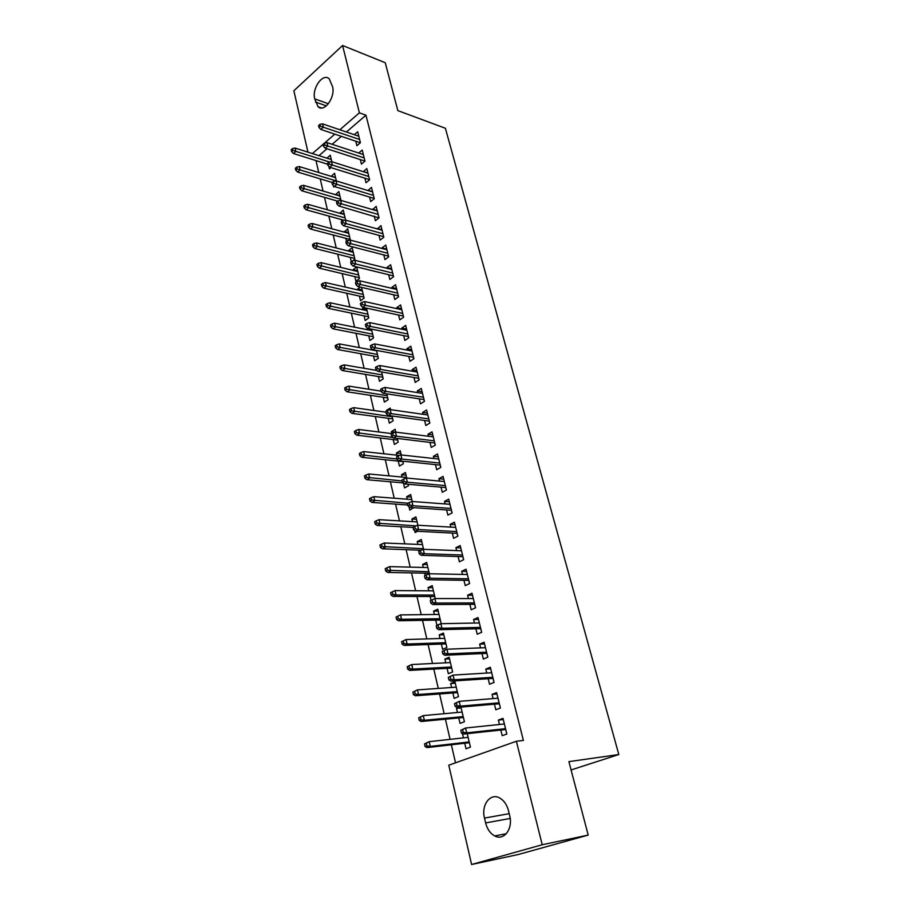 <?xml version="1.0" encoding="UTF-8"?>
<svg xmlns="http://www.w3.org/2000/svg" width="910" height="910" viewBox="0 0 910 910"><rect width="100%" height="100%" fill="white"/><g stroke="black" fill="none" stroke-linecap="round" stroke-linejoin="round"><path stroke-width="1.36" d="M315.975 160.581L318.75 172.525M320.206 178.849L323.039 191.043M324.495 197.345L327.373 209.778M328.84 216.068L331.775 228.751M333.219 235.019L336.222 247.952M337.667 254.197L340.727 267.392M342.171 273.614L345.288 287.071M346.721 293.27L349.906 307M351.328 313.165L354.582 327.168M356.003 333.322L359.313 347.609M360.735 353.728L364.102 368.3M365.524 374.385L368.959 389.252M370.37 395.315L373.885 410.49M375.284 416.518L378.867 431.988M380.255 437.994L383.918 453.783M385.294 459.743L389.025 475.85M390.401 481.777L394.212 498.214M395.577 504.117L399.467 520.884M400.821 526.742L404.791 543.85M406.133 549.674L410.183 567.135M411.513 572.913L415.642 590.726M416.973 596.46L421.193 614.648M422.513 620.336L426.813 638.9M428.121 644.542L432.512 663.492M433.808 669.089L438.279 688.426M439.564 693.966L444.137 713.713M445.411 719.196L450.086 739.352M451.349 744.789L455.523 762.808M307.967 152.152L293.862 90.772L342.57 45.5L359.393 112.829L339.862 129.766M342.57 45.5L385.248 62.722L397.829 110.61L445.377 128.253L618.811 754.527L568.898 761.636L588.201 835.096L518.165 854.535L471.608 864.5L448.789 765.196L516.38 741.263L542.223 844.742L471.608 864.5M571.082 769.951L618.811 754.527M333.401 185.583L333.731 187.028L334.345 186.516M331.217 176.335L334.539 173.264L336.359 180.954L300.072 169.942L297.638 172.047L332.161 182.455M360.326 159.603L361.441 164.107L364.978 161.172L362.237 150.082L358.711 153.028L363.34 154.552M341.819 221.357L341.387 219.537M339.919 213.304L343.252 210.062L345.641 220.152M369.54 197.038L370.677 201.611L374.283 198.744L371.473 187.38L367.947 190.531M352.796 260.817L354.9 259.225L352.181 247.748L348.666 250.443L348.837 251.16M351.305 261.636L350.293 257.359M378.992 235.394L380.141 240.047L383.827 237.248L380.937 225.6L377.4 228.945M359.416 296.103L360.508 300.732L364.102 298.116L361.566 287.378M357.971 289.96L357.744 288.982L360.314 287.094M388.684 274.718L389.844 279.45L393.598 276.72L390.64 264.776L386.909 267.529L387.103 268.325M368.777 335.813L369.881 340.511L373.544 337.985L371.451 329.124M367.333 329.716L367.492 328.169M398.614 315.042L399.797 319.854L403.63 317.203L400.593 304.952L396.783 307.625L397.044 308.706M378.355 376.524L379.481 381.301L383.224 378.856L381.597 371.974M408.795 356.401L410 361.293L413.913 358.722L410.797 346.153L406.906 348.746L407.248 350.134M388.195 418.27L389.332 423.139L393.154 420.761L392.017 415.984M386.511 411.161L386.352 410.478L390.151 408.078L390.526 409.659M419.248 398.853L420.477 403.812L424.47 401.333L421.273 388.433L417.303 390.947L417.724 392.642M398.273 461.097L399.433 466.045L403.335 463.77L402.721 461.188M396.885 455.193L396.385 453.055L400.252 450.746L401.242 454.943M429.975 442.408L431.226 447.458L435.298 445.081L432.022 431.84L427.973 434.252L428.462 436.277M409.011 506.688L409.807 510.078L413.72 507.655M407.248 499.215L406.668 496.746L410.615 494.539L412.264 501.49M440.997 487.134L442.26 492.276L446.423 490.001L443.056 476.396L438.916 478.705L439.507 481.083M420.295 554.622L420.886 555.054M419.453 551.062L419.248 550.163M417.895 544.408L417.224 541.598L421.262 539.482L423.594 549.333M452.304 533.078L453.601 538.31L457.855 536.138L454.397 522.169L450.166 524.376L450.837 527.117M431.067 600.361L430.157 596.482M428.815 590.817L428.075 587.644L432.193 585.642L435.253 598.553M463.941 580.296L465.249 585.619L469.594 583.549L466.034 569.194L461.723 571.287L462.485 574.415M441.361 644.075L442.613 649.376L446.844 647.522L443.42 633.053L439.212 634.941L440.042 638.49M475.885 628.81L477.227 634.236L481.674 632.291L478.012 617.526L473.598 619.517L474.463 623.043M452.873 692.976L454.147 698.38L458.481 696.651L454.954 681.772L450.655 683.535L451.587 687.494M488.181 678.712L489.534 684.24L494.084 682.42L490.319 667.235L485.803 669.089L486.782 673.047M464.714 743.242L466.011 748.748L470.436 747.144L467.251 733.676M463.452 737.862L462.439 733.585M500.818 730.036L502.206 735.678L506.859 733.995L502.991 718.365L498.361 720.083L499.453 724.496M516.38 741.263L523.386 740.433L365.957 115.183L346.426 132.007M341.364 136.363L332.127 144.315M326.952 148.774L318.966 155.644M494.448 704.192L495.825 709.777L500.42 708.026L496.61 692.624L492.037 694.41L493.072 698.596M458.754 717.933L460.039 723.382L464.418 721.721L460.949 707.093M457.468 712.496L456.49 708.344L459.322 707.229M481.993 653.585L483.335 659.067L487.828 657.179L484.12 642.21L479.661 644.132L480.582 647.874M447.083 668.361L448.334 673.707L452.623 671.921L449.142 657.247L444.888 659.067L445.775 662.821M469.867 604.388L471.198 609.757L475.589 607.755L471.983 593.195L467.615 595.231L468.434 598.564M435.719 620.119L436.959 625.375L441.145 623.464L437.767 609.188L433.604 611.133L434.4 614.489M458.083 556.522L459.379 561.8L463.679 559.684L460.176 545.522L455.899 547.672L456.627 550.607M425.22 575.541L424.663 573.175M423.321 567.453L422.615 564.462L426.688 562.414L429.384 573.778M446.617 509.953L447.891 515.14L452.099 512.91L448.687 499.124L444.501 501.387L445.138 503.947M414.619 530.485L415.096 532.532L417.474 531.269M412.537 521.658L411.911 519.018L415.904 516.869L417.895 525.241M435.446 464.623L436.709 469.719L440.827 467.387L437.505 453.965L433.41 456.331L433.945 458.526M403.483 483.21L404.586 487.919L408.522 485.69L408.18 484.268M402.038 477.056L401.492 474.758L405.405 472.506L406.713 478.057M424.583 420.488L425.812 425.493L429.85 423.07L426.608 410L422.604 412.457L423.059 414.312M393.2 439.553L394.349 444.455L398.205 442.123L397.329 438.438M391.8 433.604L391.334 431.624L395.167 429.281L395.85 432.148M413.993 377.491L415.199 382.416L419.157 379.891L415.995 367.162L412.071 369.71L412.446 371.246M383.247 397.272L384.373 402.084L388.161 399.672L386.773 393.837M384.577 387.546L385.271 387.478M403.676 335.597L404.859 340.442L408.738 337.826L405.667 325.416L401.81 328.055L402.118 329.284M373.532 356.037L374.647 360.781L378.355 358.29L376.49 350.407M372.11 349.975L371.86 348.905M393.609 294.76L394.781 299.515L398.58 296.831L395.588 284.739L391.812 287.446L392.039 288.39M364.068 315.838L365.16 320.502L368.8 317.931L366.48 308.115M362.624 309.718L362.362 308.604L363.841 307.546M383.804 254.936L384.964 259.623L388.684 256.859L385.76 245.063L382.063 247.85L382.223 248.51M354.832 276.606L355.912 281.201L359.473 278.551L356.72 266.926L353.182 269.599L353.376 270.441M374.238 216.102L375.375 220.709L379.026 217.877L376.171 206.365L372.645 209.618M350.373 240.138L347.688 228.785L344.355 232.118M346.528 241.366L345.823 238.329M364.91 178.201L366.025 182.739L369.608 179.839L366.821 168.612L363.306 171.683M337.166 201.611L337.018 200.962M335.54 194.706L338.873 191.555L340.977 200.427M355.799 141.221L356.902 145.691L360.417 142.733L357.698 131.768L354.274 134.691M328.863 166.325L329.454 168.85L330.933 167.611M326.94 158.181L330.262 155.201L331.809 161.718M314.712 98.871C311.721 88.327 322.925 72.641 329.215 78.795L332.525 86.564C335.597 97.211 324.267 112.851 318.079 106.754L314.712 98.871L328.385 103.751M334.812 134.145L324.483 143.109M322.959 144.417L312.414 153.562M588.201 835.096L542.223 844.742M365.957 115.183L359.393 112.829M509.68 815.576C513.251 828.669 503.981 841.159 494.744 835.949C490.274 833.503 487.237 829.158 485.622 822.924L484.484 818.079C481.003 805.043 490.297 792.553 499.647 797.968C503.924 800.379 506.87 804.622 508.485 810.662L509.68 815.576M503.287 719.594L498.361 720.083M496.962 694.023L492.037 694.41M461.154 707.934L456.49 708.344M490.717 668.804L485.803 669.089M455.296 683.228L450.655 683.535M484.552 643.95L479.661 644.132M449.529 658.851L444.888 659.067M478.478 619.426L473.598 619.517M443.83 634.805L439.212 634.941M472.495 595.254L467.615 595.231M438.222 611.088L433.604 611.133M466.591 571.4L461.723 571.287M432.671 587.678L428.075 587.644M460.756 547.865L455.899 547.672M427.211 564.587L422.615 564.462M455.011 524.66L450.166 524.376M421.808 541.791L417.224 541.598M449.335 501.763L444.501 501.387M416.484 519.303L411.911 519.018M443.739 479.161L438.916 478.705M411.229 497.099L406.668 496.746M438.222 456.865L433.41 456.331M406.042 475.191L401.492 474.758M432.773 434.866L427.973 434.252M400.912 453.555L396.385 453.055M427.393 413.14L422.604 412.457M395.418 432.148L391.334 431.624M422.081 391.709L417.303 390.947M387.376 410.615L386.352 410.478M416.837 370.552L412.071 369.71M411.661 349.656L406.906 348.746M406.554 329.033L401.81 328.055M401.515 308.672L396.783 307.625M371.507 329.375L367.048 328.476M396.533 288.561L391.812 287.446M366.821 309.559L362.362 308.604M391.607 268.7L386.909 267.529M362.18 289.994L357.744 288.982M386.75 249.09L382.063 247.85M357.607 270.668L353.182 269.599M381.961 229.718L377.275 228.421M353.08 251.569L348.666 250.443M377.218 210.574L372.543 209.22M348.621 232.698L344.219 231.527M372.531 191.68L367.879 190.258M344.208 214.055L339.817 212.826M367.913 173.002L363.261 171.535M339.839 195.639L335.46 194.353M335.528 177.427L331.16 176.096M331.274 159.443L326.917 158.056M506.711 733.824L506.005 730.548M504.276 723.996L503.605 720.856M505.641 729.513L505.914 730.582L505.744 729.502M460.79 730.309L461.415 733.005L463.281 732.311L462.644 729.615L460.79 730.309L465.556 728.011L504.379 723.985M462.644 729.615L465.556 728.011L466.705 732.846L463.338 734.097L505.733 729.513M463.281 732.311L466.705 732.846L505.539 728.671M461.415 733.005L463.338 734.097M424.515 743.925L425.107 746.564L426.881 745.904L426.289 743.265L424.515 743.925L429.179 741.673L430.248 746.416L427.052 747.599L469.378 742.708M426.881 745.904L430.248 746.416L469.196 741.934M426.289 743.265L429.179 741.673L468.115 737.35M427.052 747.599L425.107 746.564M499.635 704.818L500.42 708.014M497.884 698.197L497.269 695.263M499.272 703.771L499.533 704.852L499.374 703.76L457.059 707.423L460.38 706.126L499.135 702.804M454.511 703.635L455.137 706.285L456.979 705.557L456.354 702.907L454.511 703.635L459.243 701.36L497.986 698.186M456.354 702.907L459.243 701.36L460.38 706.126L456.979 705.557M455.137 706.285L457.059 707.423M491.593 672.763L491.013 670.033M493.345 679.452L493.993 682.455M492.981 678.394L493.254 679.486L493.084 678.382M448.323 677.347L448.937 679.952L450.757 679.201L450.143 676.585L448.323 677.347L453.032 675.095L491.684 672.752M450.143 676.585L453.032 675.095L454.147 679.793L450.86 681.146L493.072 678.394M450.757 679.201L454.147 679.793L492.822 677.302M448.937 679.952L450.86 681.146M418.657 717.819L419.237 720.413L420.989 719.73L420.409 717.125L418.657 717.819L423.286 715.601L424.344 720.265L421.193 721.505L463.417 717.489M420.989 719.73L424.344 720.265L463.201 716.602M420.409 717.125L423.286 715.601L462.132 712.075M421.193 721.505L419.237 720.413M412.878 692.089L413.459 694.648L415.188 693.932L414.607 691.372L412.878 692.089L417.485 689.882L418.52 694.489L415.404 695.775L457.525 692.624M415.188 693.932L418.52 694.489L457.286 691.623M414.607 691.372L417.485 689.882L456.228 687.164M415.404 695.775L413.459 694.648M485.383 647.681L484.848 645.144M487.157 654.438L487.737 657.225M486.793 653.369L487.066 654.472L486.884 653.369M442.226 651.435L442.84 654.006L444.637 653.232L444.034 650.65L442.226 651.435L446.901 649.217L485.474 647.67M444.034 650.65L446.901 649.217L448.004 653.846L444.762 655.245L486.873 653.369M444.637 653.232L448.004 653.846L486.588 652.163M442.84 654.006L444.762 655.245M479.251 622.952L478.774 620.609M481.049 629.765L481.583 632.336M480.673 628.696L480.958 629.811L480.776 628.685L438.745 629.72L441.941 628.264L480.446 627.377M436.22 625.898L436.823 628.435L438.597 627.627L438.006 625.09L436.22 625.898L440.861 623.703L479.354 622.952M438.006 625.09L440.861 623.703L441.941 628.264L438.597 627.627M436.823 628.435L438.745 629.72M407.191 666.712L407.748 669.237L409.466 668.497L408.897 665.972L407.191 666.712L411.764 664.539L412.787 669.077L409.705 670.408L451.713 668.099M409.466 668.497L412.787 669.077L451.451 666.985M408.897 665.972L411.764 664.539L450.416 662.582M409.705 670.408L407.748 669.237M401.572 641.698L402.129 644.189L403.824 643.415L403.266 640.924L401.572 641.698L406.11 639.548L407.123 644.018L404.074 645.406L445.991 643.905M403.824 643.415L407.123 644.018L445.695 642.688M403.266 640.924L406.11 639.548L444.671 638.342M404.074 645.406L402.129 644.189M473.211 598.564L472.779 596.403M475.02 605.446L475.498 607.8M474.656 604.365L474.929 605.48L474.747 604.354L432.807 604.547L435.981 603.057L474.394 602.92M432.648 602.397L432.057 599.895L430.305 600.725L430.885 603.228L432.648 602.397L435.981 603.057L434.912 598.553L473.314 598.564M430.885 603.228L432.807 604.547M434.912 598.553L432.057 599.895M397.715 616.241L396.043 617.037L396.589 619.482L398.262 618.686L397.715 616.241L400.548 614.91L401.549 619.312L398.534 620.745L440.338 620.04M398.262 618.686L401.549 619.312L440.019 618.709M400.548 614.91L439.007 614.432M398.534 620.745L396.589 619.482M467.262 574.506L466.864 572.538M469.071 581.456L469.503 583.594M468.707 580.364L468.991 581.49L468.809 580.352M426.79 577.52L426.198 575.052L424.47 575.916L425.05 578.373L426.79 577.52L430.1 578.203L429.042 573.766L467.353 574.506M468.423 578.817L430.1 578.203L426.961 579.738L468.786 580.364M425.05 578.373L426.961 579.738M429.042 573.766L426.198 575.052M392.233 591.887L390.583 592.706L391.118 595.117L392.779 594.31L392.233 591.887L395.065 590.601L396.043 594.958L393.063 596.425L434.764 596.494M392.779 594.31L396.043 594.958L434.423 595.06M395.065 590.601L433.422 590.84M393.063 596.425L391.118 595.117M461.381 550.789L461.04 548.992M463.213 557.784L463.599 559.73M462.837 556.681L463.122 557.83L462.94 556.681M421 552.996L420.431 550.561L418.714 551.449L419.283 553.883L421 552.996L424.299 553.701L423.264 549.322L461.484 550.789M462.53 555.032L424.299 553.701L421.193 555.282L462.928 556.692M419.283 553.883L421.193 555.282M423.264 549.322L420.431 550.561M386.83 567.874L385.192 568.716L385.726 571.093L387.376 570.251L386.83 567.874L389.651 566.634L390.617 570.923L387.671 572.435L429.258 573.266M387.376 570.251L428.894 571.73M389.651 566.634L427.916 567.567M387.671 572.435L385.726 571.093M455.591 527.379L455.284 525.764M457.434 534.432L457.764 536.183M457.059 533.328L457.343 534.477L457.161 533.328L415.517 531.167L418.577 529.54L456.718 531.577M415.301 528.812L414.733 526.412L413.038 527.322L413.595 529.722L415.301 528.812L418.577 529.54L417.553 525.229L455.683 527.39M413.595 529.722L415.517 531.167M417.553 525.229L414.733 526.412M381.506 544.18L379.891 545.044L380.414 547.399L382.029 546.535L381.506 544.18L384.316 542.997L385.271 547.228L382.348 548.775L421.182 550.231M382.029 546.535L423.446 548.707M384.316 542.997L422.467 544.601M382.348 548.775L380.414 547.399M449.87 504.299L449.608 502.843M451.724 511.397L452.008 512.956M451.349 510.294L451.644 511.443L451.451 510.283M409.682 504.97L409.125 502.604L407.441 503.537L407.998 505.903L409.682 504.97L412.935 505.721L411.934 501.467L449.972 504.311M450.996 508.44L412.935 505.721L409.909 507.382L451.428 510.294M407.998 505.903L409.909 507.382M411.934 501.467L409.125 502.604M376.251 520.816L374.647 521.703L375.17 524.024L376.774 523.136L376.251 520.816L379.049 519.678L379.993 523.853L377.104 525.434L413.06 527.413M376.774 523.136L416.029 525.878M379.049 519.678L417.11 521.93M377.104 525.434L375.17 524.024M444.228 481.526L444 480.23M446.093 488.67L446.344 490.046M445.718 487.555L446.014 488.727L445.82 487.555M404.131 481.458L403.585 479.126L401.924 480.082L402.47 482.414L404.131 481.458L407.373 482.22L406.383 478.023L444.33 481.526M445.331 485.61L407.373 482.22L404.381 483.927L445.798 487.567M402.47 482.414L404.381 483.927M406.383 478.023L403.585 479.126M371.064 497.77L369.483 498.68L369.995 500.966L371.576 500.056L371.064 497.77L373.851 496.667L374.784 500.784L371.917 502.411L407.782 504.993M371.576 500.056L408.021 503.219M373.851 496.667L411.809 499.556M371.917 502.411L369.995 500.966M438.665 459.049L438.483 457.912M440.542 466.25L440.736 467.433M440.167 465.124L440.463 466.295L440.258 465.124L398.921 460.79L401.89 459.049L439.757 463.076M398.671 458.265L398.125 455.967L396.476 456.934L397.022 459.243L398.671 458.265L401.89 459.049L400.912 454.909L438.757 459.061M397.022 459.243L398.921 460.79M400.912 454.909L398.125 455.967M365.945 475.031L364.387 475.953L364.887 478.216L366.457 477.284L365.945 475.031L368.721 473.974L369.642 478.034L366.81 479.695L403.096 482.903M366.457 477.284L402.129 480.946M368.721 473.974L406.577 477.477M366.81 479.695L364.887 478.216M433.171 436.868L433.024 435.89M435.06 444.114L435.219 445.126M434.684 442.988L434.98 444.171L434.775 442.988L393.552 437.972L396.487 436.186L434.252 440.849M393.268 435.389L392.733 433.126L391.107 434.115L391.641 436.379L393.268 435.389L396.487 436.186L395.52 432.113L433.274 436.88M391.641 436.379L393.552 437.972M395.52 432.113L392.733 433.126M360.906 452.588L359.348 453.533L359.848 455.762L361.406 454.818L360.906 452.588L363.67 451.576L364.569 455.58L361.771 457.286L402.811 461.575M361.406 454.818L396.965 459.015M363.67 451.576L399.433 455.466M361.771 457.286L359.848 455.762M427.745 414.983L427.643 414.164M429.656 422.274L429.759 423.116M429.27 421.137L429.565 422.331L429.372 421.137L388.24 415.46L391.141 413.64L428.815 418.918M387.956 412.822L387.421 410.581L385.817 411.604L386.34 413.834L387.956 412.822L391.141 413.64L390.197 409.614L427.848 414.994M386.34 413.834L388.24 415.46M390.197 409.614L387.421 410.581M355.924 430.441L354.388 431.42L354.877 433.615L356.413 432.648L355.924 430.441L358.676 429.474L359.575 433.422L356.8 435.162L397.727 440.099M356.413 432.648L392.983 437.505M358.676 429.474L391.914 433.626M356.8 435.162L354.877 433.615M422.399 393.382L422.331 392.71M424.31 400.718L424.378 401.39M423.935 399.57L424.231 400.764L424.026 399.57M382.7 390.561L382.177 388.354L380.585 389.389L381.108 391.596L382.7 390.561L385.874 391.402L384.941 387.421L422.502 393.393M423.457 397.26L385.874 391.402L383.008 393.257L424.014 399.581M381.108 391.596L383.008 393.257M384.941 387.421L382.177 388.354M351.01 408.59L349.486 409.58L349.975 411.752L351.499 410.763L351.01 408.59L353.751 407.657L354.627 411.559L351.886 413.333L392.71 418.884M351.499 410.763L392.199 416.735M353.751 407.657L385.954 412.185M351.886 413.333L349.975 411.752M418.657 378.287L418.964 379.493L418.759 378.287M377.525 368.596L377.013 366.423L375.432 367.469L375.944 369.653L377.525 368.596L380.687 369.449L379.754 365.524L417.224 372.076M418.168 375.898L380.687 369.449L377.843 371.337L418.736 378.298M375.944 369.653L377.843 371.337M379.754 365.524L377.013 366.423M346.153 387.023L344.651 388.035L345.129 390.174L346.642 389.173L346.153 387.023L348.894 386.124L349.759 389.98L347.04 391.789L387.751 397.954M346.642 389.173L387.216 395.713M348.894 386.124L380.994 391.129M347.04 391.789L345.129 390.174M413.459 357.277L413.754 358.483L413.549 357.277L372.747 349.713L375.557 347.791L412.935 354.798M372.417 346.926L371.906 344.776L370.347 345.846L370.848 347.995L372.417 346.926L375.557 347.791L374.647 343.923L412.002 351.033M370.848 347.995L372.747 349.713M374.647 343.923L371.906 344.776M341.364 365.74L339.874 366.764L340.351 368.88L341.841 367.856L341.364 365.74L344.094 364.876L344.947 368.686L342.262 370.518L382.848 377.275M341.841 367.856L382.302 374.965M344.094 364.876L376.876 370.484M342.262 370.518L340.351 368.88M408.317 336.529L408.624 337.747L408.419 336.529L367.72 328.373L370.495 326.417L407.782 333.981M367.367 325.541L366.866 323.414L365.32 324.506L365.82 326.622L367.367 325.541L370.495 326.417L369.596 322.606L406.861 330.262M365.82 326.622L367.72 328.373M369.596 322.606L366.866 323.414M336.643 344.731L335.164 345.766L335.631 347.859L337.11 346.812L336.643 344.731L339.35 343.9L340.203 347.654L337.542 349.52L378.014 356.857M337.11 346.812L377.457 354.468M339.35 343.9L376.581 350.805M337.542 349.52L335.631 347.859M403.244 316.043L403.551 317.26L403.346 316.054M362.396 304.429L361.896 302.336L360.371 303.439L360.861 305.533L362.396 304.429L365.501 305.328L364.614 301.563L401.776 309.741M402.686 313.415L365.501 305.328L362.749 307.307L403.323 316.066M360.861 305.533L362.749 307.307M364.614 301.563L361.896 302.336M331.979 323.983L330.512 325.041L330.978 327.099L332.446 326.042L331.979 323.983L334.675 323.198L335.517 326.906L332.878 328.794L373.236 336.689M332.446 326.042L372.656 334.232M334.675 323.198L371.803 330.614M332.878 328.794L330.978 327.099M396.749 289.494L359.7 280.792L360.576 284.512L397.659 293.122M398.239 295.818L398.5 296.887L398.33 295.83M357.482 283.59L356.993 281.531L355.48 282.646L355.969 284.716L357.482 283.59L360.576 284.512L357.846 286.525L398.318 295.841M355.969 284.716L357.846 286.525M359.7 280.792L356.993 281.531M327.373 303.508L325.928 304.577L326.383 306.613L327.827 305.544L327.373 303.508L330.057 302.746L330.887 306.408L328.283 308.331L368.527 316.771M327.827 305.544L367.924 314.246M330.057 302.746L367.083 310.674M328.283 308.331L326.383 306.613M393.291 275.844L393.518 276.776L393.382 275.855M352.625 263.036L352.147 260.988L350.646 262.125L351.135 264.173L352.625 263.036L355.719 263.957L354.843 260.283L391.812 269.496M392.699 273.08L355.719 263.957L353.012 266.004L393.37 275.866M351.135 264.173L353.012 266.004M354.843 260.283L352.147 260.988M322.822 283.283L321.389 284.375L321.844 286.377L323.277 285.296L322.822 283.283L325.507 282.566L326.315 286.172L323.733 288.129L363.863 297.092M323.277 285.296L363.249 294.499M325.507 282.566L362.419 290.973M323.733 288.129L321.844 286.377M388.411 256.131L388.604 256.916L388.502 256.131M347.848 242.731L347.37 240.718L345.891 241.867L346.357 243.88L347.848 242.731L350.907 243.675L350.054 240.047L386.921 249.749M387.796 253.287L350.907 243.675L348.234 245.745L388.49 256.142M346.357 243.88L348.234 245.745M350.054 240.047L347.37 240.718M318.329 263.308L316.908 264.423L317.363 266.402L318.773 265.299L318.329 263.308L321.002 262.626L321.81 266.198L319.251 268.177L359.268 277.664M318.773 265.299L358.631 274.991M321.002 262.626L357.812 271.51M319.251 268.177L317.363 266.402M383.588 236.645L383.747 237.305M343.115 222.688L342.649 220.698L341.182 221.869L341.648 223.86L343.115 222.688L346.175 223.644L345.322 220.072L382.086 230.241M382.951 233.733L346.175 223.644L343.525 225.737L383.679 236.657L383.781 237.282M341.648 223.86L343.525 225.737M345.322 220.072L342.649 220.698M313.893 243.596L312.494 244.71L312.926 246.678L314.337 245.552L313.893 243.596L316.555 242.947L317.351 246.462L314.814 248.475L354.718 258.463M314.337 245.552L354.07 255.733M316.555 242.947L353.251 252.286M314.814 248.475L312.926 246.678M338.452 202.907L337.985 200.939L336.541 202.122L336.996 204.09L338.452 202.907L341.489 203.874L340.659 200.337L377.32 210.972M378.173 214.43L341.489 203.874L338.873 205.99L378.992 217.911M336.996 204.09L338.873 205.99M340.659 200.337L337.985 200.939M309.514 224.122L308.126 225.248L308.558 227.193L309.946 226.055L309.514 224.122L312.164 223.496L312.949 226.977L310.447 229.013L350.225 239.489M309.946 226.055L349.565 236.702M312.164 223.496L348.757 233.301M310.447 229.013L308.558 227.193M374.112 198.403L334.277 186.493L336.871 184.343L373.441 195.354M333.845 183.365L333.39 181.431L331.945 182.626L332.4 184.559L333.845 183.365L336.871 184.343L336.04 180.862L372.599 191.953M332.4 184.559L334.277 186.493M336.04 180.862L333.39 181.431M305.191 204.886L303.815 206.035L304.236 207.946L305.623 206.798L305.191 204.886L307.83 204.295L308.604 207.73L306.124 209.789L344.242 220.322M305.623 206.798L345.106 217.899M307.83 204.295L344.31 214.532M306.124 209.789L304.236 207.946M329.295 164.073L328.84 162.162L327.418 163.368L327.873 165.29L329.295 164.073L332.309 165.063L331.49 161.616L367.947 173.15M368.777 176.517L332.309 165.063L329.738 167.235L369.551 179.634M327.873 165.29L329.738 167.235M331.49 161.616L328.84 162.162M300.914 185.89L299.549 187.05L299.97 188.939L301.346 187.779L300.914 185.89L303.542 185.333L304.315 188.723L301.847 190.804L337.712 201.167M301.346 187.779L340.715 199.313M303.542 185.333L339.919 195.991M301.847 190.804L299.97 188.939M324.802 145.02L324.358 143.132L322.948 144.36L323.391 146.248L324.802 145.02L327.805 146.021L326.997 142.62L363.352 154.575M364.171 157.908L327.805 146.021L325.257 148.216L364.955 161.093M323.391 146.248L325.257 148.216M326.997 142.62L324.358 143.132M296.694 167.121L295.34 168.293L295.761 170.159L297.115 168.987L296.694 167.121L299.31 166.587L335.585 177.677M299.31 166.587L300.072 169.942L297.115 168.987M297.638 172.047L295.761 170.159M320.365 126.206L319.922 124.34L318.534 125.569L318.966 127.445L320.365 126.206L323.346 127.218L322.549 123.862L358.802 136.238M359.621 139.514L323.346 127.218L320.832 129.436L360.371 142.756M318.966 127.445L320.832 129.436M322.549 123.862L319.922 124.34M292.519 148.58L291.189 149.763L291.598 151.606L292.94 150.423L292.519 148.58L295.136 148.08L295.887 151.39L293.464 153.517L327.623 164.221M292.94 150.423L329.545 162.014M295.136 148.08L331.297 159.569M293.464 153.517L291.598 151.606M485.622 822.924L510.203 818.443M484.484 818.079L509.213 813.677M315.451 102.011L326.337 105.878M494.744 835.949L506.347 833.696M318.079 106.754L321.526 107.971"/></g></svg>

